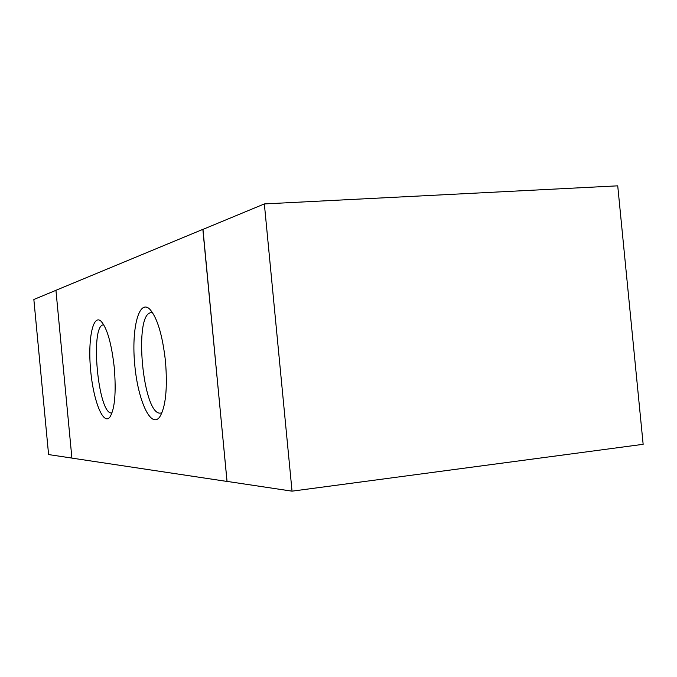<?xml version="1.0" encoding="UTF-8"?>
<svg xmlns="http://www.w3.org/2000/svg" width="677" height="677" viewBox="0 0 677 677"><rect width="100%" height="100%" fill="white"/><g stroke="black" fill="none" stroke-linecap="round" stroke-linejoin="round"><path stroke-width="1.02" d="M71.906 458.075L48.592 454.572L33.85 299.488L55.937 290.331M617.729 185.836L643.15 444.315L292.041 491.163L264.352 203.929L617.729 185.836M264.352 203.929L202.855 229.427L227.049 481.398L292.041 491.163M165.501 361.493C167.617 388.776 165.67 407.283 159.662 417.024C150.836 429.006 137.888 400.31 134.757 364.861C131.279 329.445 138.692 298.836 149.575 308.991C157.157 317.259 162.472 334.76 165.501 361.493M152.655 312.799L151.343 312.681C133.166 312.495 142.881 416.609 160.711 413.072L161.981 412.708M114.303 367.873C116.249 392.668 114.794 409.052 109.945 417.015C103.268 425.867 93.392 400.911 90.659 370.471C87.688 340.049 92.766 313.705 100.966 321.16C107.127 327.947 111.57 343.518 114.303 367.873M103.793 324.833L103.606 324.842C89.618 324.469 98.173 415.864 111.849 412.902L112.035 412.877M202.812 229.385L55.937 290.298L71.906 458.109L227.015 481.44L202.965 229.376"/></g></svg>
